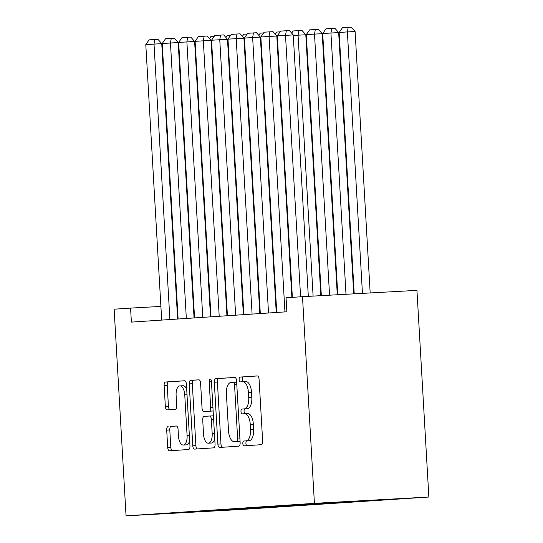 <?xml version="1.0" encoding="UTF-8"?>
<svg xmlns="http://www.w3.org/2000/svg" width="543" height="543" viewBox="0 0 543 543"><rect width="100%" height="100%" fill="white"/><g stroke="black" fill="none" stroke-linecap="round" stroke-linejoin="round"><path stroke-width="0.81" d="M242.823 443.502A2.41 1.134 -93.2 0 0 244.085 445.83A2.41 1.134 -93.2 0 0 244.092 445.83L261.231 444.697A3.441 1.615 -93.2 0 0 262.649 441.147L259.079 379.265A3.441 1.615 -93.2 0 0 257.273 375.932L240.121 377.073A2.41 1.134 -93.2 0 0 239.13 379.55A2.41 1.134 -93.2 0 0 240.393 381.885A2.41 1.134 -93.2 0 0 240.4 381.885L242.619 381.736A11.023 5.172 -93.2 0 1 242.646 381.736A11.023 5.172 -93.2 0 1 248.416 392.392L248.714 397.551A11.023 5.172 -93.2 0 1 244.187 408.899L241.968 409.042A2.41 1.134 -93.2 0 0 240.977 411.526A2.41 1.134 -93.2 0 0 242.239 413.861A2.41 1.134 -93.2 0 0 242.246 413.861L244.465 413.712A11.023 5.172 -93.2 0 1 244.493 413.712A11.023 5.172 -93.2 0 1 250.262 424.368L250.561 429.527A11.023 5.172 -93.2 0 1 246.033 440.875L243.814 441.018A2.41 1.134 -93.2 0 0 242.823 443.502M244.52 413.705L247.554 413.542A11.023 5.172 -93.2 0 1 247.581 413.535A11.023 5.172 -93.2 0 1 253.357 424.198L253.649 429.357A11.023 5.172 -93.2 0 1 249.122 440.699L246.902 440.848A2.41 1.134 -93.2 0 0 245.911 443.332A2.41 1.134 -93.2 0 0 246.99 445.64M257.497 375.953L243.216 376.896A2.41 1.134 -93.2 0 0 242.226 379.381A2.41 1.134 -93.2 0 0 243.325 381.695M242.673 381.736L245.714 381.566A11.023 5.172 -93.2 0 1 245.741 381.566A11.023 5.172 -93.2 0 1 251.511 392.222L251.809 397.381A11.023 5.172 -93.2 0 1 247.282 408.73L245.063 408.872A2.41 1.134 -93.2 0 0 244.072 411.356A2.41 1.134 -93.2 0 0 245.171 413.671M168.113 426.547A3.441 1.615 -93.2 0 0 166.701 430.09L167.699 447.452A3.441 1.615 -93.2 0 0 169.504 450.785L188.55 449.523A3.441 1.615 -93.2 0 0 189.962 445.973L186.398 384.084A3.441 1.615 -93.2 0 0 184.593 380.758L165.547 382.021A3.441 1.615 -93.2 0 0 164.129 385.564L165.343 406.537A3.441 1.615 -93.2 0 0 167.142 409.87L175.301 409.327A3.441 1.615 -93.2 0 0 176.713 405.784L176.115 395.385A9.211 4.324 -93.2 0 1 179.923 385.897A9.211 4.324 -93.2 0 1 184.749 394.809L187.097 435.554A9.211 4.324 -93.2 0 1 183.29 445.036A9.211 4.324 -93.2 0 1 178.464 436.124L178.07 429.337A3.441 1.615 -93.2 0 0 176.271 426.004L171.208 426.377A3.441 1.615 -93.2 0 0 169.789 429.92L170.794 447.283A3.441 1.615 -93.2 0 0 172.375 450.595M131.379 322.108L286.867 311.784L286.059 297.774L302.499 296.682L314.417 503.347L126.051 515.85L114.139 309.191L130.571 308.098L131.379 322.108M217.879 444.12A3.441 1.615 -93.2 0 0 219.677 447.452A3.441 1.615 -93.2 0 0 219.684 447.452L238.723 446.19A3.441 1.615 -93.2 0 0 240.142 442.647L236.572 380.758A3.441 1.615 -93.2 0 0 234.766 377.426A3.441 1.615 -93.2 0 0 234.759 377.426L215.72 378.688A3.441 1.615 -93.2 0 0 214.309 382.238L217.879 444.12L220.967 443.95A3.441 1.615 -93.2 0 0 222.549 447.262M198.792 379.815A3.441 1.615 -93.2 0 1 200.591 383.148L202.044 408.241A3.441 1.615 -93.2 0 0 203.842 411.574A3.441 1.615 -93.2 0 0 203.856 411.574L209.259 411.214A3.441 1.615 -93.2 0 0 210.67 407.671L209.164 381.539A2.41 1.134 -93.2 0 1 210.161 379.062A2.41 1.134 -93.2 0 1 211.424 381.39L215.055 444.31A3.441 1.615 -93.2 0 1 213.637 447.853L194.598 449.115A3.441 1.615 -93.2 0 0 194.598 449.115A3.441 1.615 -93.2 0 1 192.785 445.789L189.222 383.901A3.441 1.615 -93.2 0 1 190.634 380.358L198.779 379.815A3.441 1.615 -93.2 0 1 198.792 379.815L198.779 379.815M314.417 503.347L428.861 497.028L240.501 509.531L126.051 515.85M373.068 500.368L313.338 503.666L183.052 512.327M373.075 500.483L355.516 501.522L355.156 501.155M356.629 501.46L355.516 501.522M356.636 501.569L339.076 502.614L338.588 502.112M340.189 502.553L339.076 502.614M340.196 502.662L322.644 503.707L322.128 503.185M323.757 503.646L322.644 503.707M323.764 503.755L306.204 504.8L305.689 504.271M307.318 504.739L306.204 504.8M307.324 504.847L289.772 505.886L289.249 505.363M290.885 505.825L289.772 505.886M290.892 505.94L273.333 506.979L272.817 506.456M274.446 506.918L273.333 506.979M274.453 507.026L256.9 508.072L256.377 507.549M258.006 508.01L256.9 508.072M258.013 508.119L240.461 509.164L239.945 508.642M241.574 509.103L240.461 509.164M241.581 509.212L182.964 512.443M230.599 509.816L230.103 509.314M212.517 511.017L212.272 510.501M247.038 508.723L246.542 508.228M263.47 507.637L262.975 507.135M279.91 506.544L279.414 506.042M296.342 505.452L295.847 504.949M312.782 504.359L312.286 503.863M329.221 503.273L328.725 502.77M345.653 502.18L345.185 501.705M210.236 303.7L209.747 303.727M193.79 304.609L193.294 304.637M177.344 305.512L176.848 305.539M160.891 306.422L130.571 308.098M302.499 296.682L416.949 290.369L428.861 497.028M234.99 377.446L218.815 378.519A3.441 1.615 -93.2 0 0 217.404 382.062L220.967 443.95M236.673 441.493A2.41 1.134 -93.2 0 0 237.664 439.009L234.528 384.688A2.41 1.134 -93.2 0 0 233.266 382.353L230.924 382.51A11.023 5.172 -93.2 0 0 226.397 393.858L228.535 430.993A11.023 5.172 -93.2 0 0 234.304 441.649A11.023 5.172 -93.2 0 0 234.332 441.649L239.768 441.323A2.41 1.134 -93.2 0 0 240.06 441.221M236.66 382.252A2.41 1.134 -93.2 0 0 236.361 382.184A2.41 1.134 -93.2 0 0 236.354 382.184L233.273 382.353M237.372 441.479A11.023 5.172 -93.2 0 0 237.4 441.479A11.023 5.172 -93.2 0 0 237.427 441.479L234.332 441.649M239.768 441.323L237.427 441.479M199.009 379.835L193.729 380.181A3.441 1.615 -93.2 0 0 192.31 383.731L195.88 445.62A3.441 1.615 -93.2 0 0 197.462 448.925M206.931 411.404A3.441 1.615 -93.2 0 0 206.937 411.404A3.441 1.615 -93.2 0 0 206.944 411.404L212.354 411.044A3.441 1.615 -93.2 0 0 213.107 410.562M203.544 434.285A9.211 4.324 -93.2 0 0 208.363 443.203A9.211 4.324 -93.2 0 0 212.177 433.714L211.349 419.359A3.441 1.615 -93.2 0 0 209.544 416.026A3.441 1.615 -93.2 0 0 209.537 416.026L204.127 416.386A3.441 1.615 -93.2 0 0 202.715 419.936L203.544 434.285M208.363 443.203L211.458 443.027A9.211 4.324 -93.2 0 0 214.75 439.029M213.433 416.237A3.441 1.615 -93.2 0 0 212.639 415.857A3.441 1.615 -93.2 0 0 212.625 415.857L209.55 416.026M176.489 426.024L171.208 426.377M183.29 445.036L186.385 444.866A9.211 4.324 -93.2 0 0 189.67 440.868M186.697 389.263A9.211 4.324 -93.2 0 0 183.018 385.727L179.923 385.897M184.817 380.779L168.642 381.851A3.441 1.615 -93.2 0 0 167.224 385.394L168.432 406.368A3.441 1.615 -93.2 0 0 170.013 409.68M370.177 292.949L355.102 31.494L347.371 31.922L362.446 293.376M354.226 293.831L339.151 32.465L342.443 27.7L348.199 27.32L351.287 27.15L355.102 31.494M348.199 27.32L347.371 31.922L339.151 32.465M292.365 297.354L277.29 35.879L293.24 34.908L289.426 30.564L286.331 30.734L285.509 35.336L300.584 296.811M308.315 296.363L293.24 34.908M277.29 35.879L280.582 31.114L286.331 30.734M353.731 293.858L338.669 32.587L330.938 33.014L346 294.279M337.773 294.734L322.718 33.557L326.004 28.793L331.759 28.412L334.855 28.243L338.669 32.587M331.759 28.412L330.938 33.014L322.718 33.557M337.284 294.761L322.23 33.673L314.499 34.1L329.553 295.188M321.327 295.643L306.279 34.65L309.571 29.885L315.32 29.505L318.415 29.336L322.23 33.673M315.32 29.505L314.499 34.1L306.279 34.65M276.74 312.456L260.85 36.972L276.801 36.001L272.986 31.657L269.898 31.827L269.07 36.429L284.953 311.913M291.876 297.388L276.801 36.001M260.85 36.972L264.142 32.207L269.898 31.827M260.301 313.549L244.418 38.064L260.368 37.094L256.554 32.75L253.459 32.919L252.638 37.515L268.52 313.006M276.244 312.49L260.368 37.094M244.418 38.064L247.703 33.299L253.459 32.919M320.838 295.67L305.797 34.766L298.059 35.193L313.107 296.098M291.659 33.109L293.132 30.978L298.888 30.591L298.059 35.193L293.274 35.512M298.888 30.591L301.983 30.422L305.797 34.766M277.33 36.571L276.842 36.605M275.226 34.202L276.699 32.064L280.079 31.84M243.861 314.641L227.979 39.157L243.929 38.18L240.115 33.836L237.019 34.005L236.198 38.607L252.081 314.092M259.812 313.582L243.929 38.18M227.979 39.157L231.27 34.392L237.019 34.005M227.429 315.734L211.546 40.243L227.497 39.272L223.682 34.928L220.587 35.098L219.759 39.7L235.648 315.184M243.373 314.675L227.497 39.272M211.546 40.243L214.831 35.485L220.587 35.098M260.891 37.664L260.402 37.691M258.787 35.295L260.26 33.157L263.64 32.933M210.989 316.82L195.107 41.336L211.057 40.365L207.243 36.021L204.148 36.191L203.326 40.793L219.209 316.277M226.94 315.761L211.057 40.365M195.107 41.336L198.399 36.571L204.148 36.191M244.459 38.75L243.963 38.784M242.354 36.381L243.827 34.25L247.208 34.026M194.557 317.913L178.667 42.429L194.625 41.458L190.803 37.114L187.715 37.284L186.887 41.879L202.77 317.37M210.501 316.854L194.625 41.458M178.667 42.429L181.959 37.664L187.715 37.284M228.019 39.843L227.531 39.877M225.915 37.474L227.388 35.343L230.768 35.119M178.118 319.006L162.235 43.521L178.185 42.544L174.371 38.2L171.276 38.377L170.454 42.972L186.337 318.463M194.061 317.947L178.185 42.544M162.235 43.521L165.527 38.757L171.276 38.377M211.58 40.935L211.091 40.969M209.476 38.567L210.949 36.435L214.329 36.205M161.685 320.099L145.796 44.607L161.746 43.637L157.932 39.293L154.843 39.463L154.015 44.064L169.898 319.549M177.629 319.04L161.746 43.637M145.796 44.607L149.087 39.849L154.843 39.463M249.122 440.699L246.033 440.875M253.649 429.357L250.561 429.527M253.357 424.198L250.262 424.368M245.063 408.872L241.968 409.042M247.282 408.73L244.187 408.899M251.809 397.381L248.714 397.551M251.511 392.222L248.416 392.392M243.216 376.896L240.121 377.073M246.902 440.848L243.814 441.018M217.404 382.062L214.309 382.238M218.815 378.519L215.72 378.688M239.925 438.887L237.664 439.009M236.789 384.566L234.528 384.688M195.88 445.62L192.785 445.789M192.31 383.731L189.222 383.901M193.729 380.181L190.634 380.358M212.354 411.044L209.259 411.214M212.931 407.549L210.67 407.671M211.424 381.417L209.164 381.539M214.437 433.592L212.177 433.714M213.609 419.237L211.349 419.359M189.358 435.425L187.097 435.554M187.009 394.686L184.749 394.809M168.432 406.368L165.343 406.537M167.224 385.394L164.129 385.564M168.642 381.851L165.547 382.021M170.794 447.283L167.699 447.452M169.789 429.92L166.701 430.09M247.581 413.535L244.493 413.712M245.741 381.566L242.646 381.736M236.361 382.184L233.266 382.353M237.4 441.479L234.304 441.649M212.639 415.857L209.544 416.026"/></g></svg>
